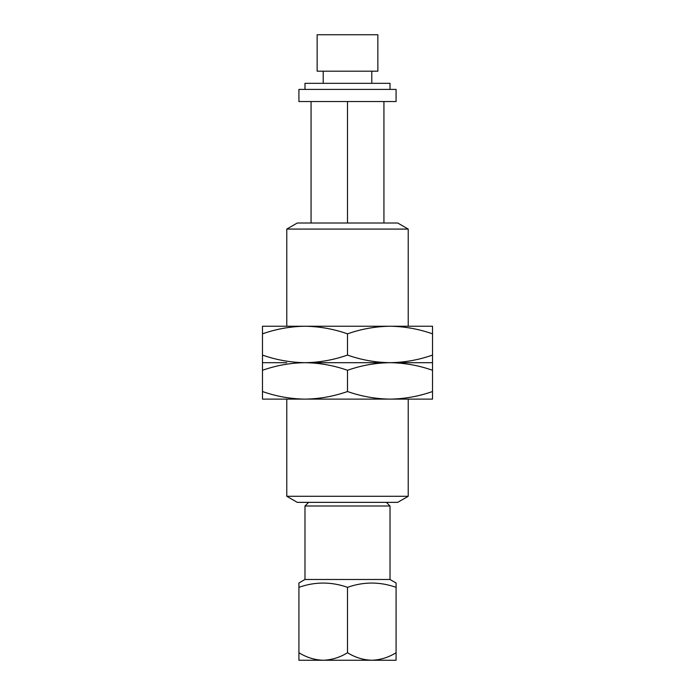<?xml version="1.0" encoding="UTF-8"?>
<svg xmlns="http://www.w3.org/2000/svg" width="695" height="695" viewBox="0 0 695 695"><rect width="100%" height="100%" fill="white"/><g stroke="black" fill="none" stroke-linecap="round" stroke-linejoin="round"><path stroke-width="1.04" d="M298.919 101.548L396.081 101.548L396.081 89.403L298.919 89.403L298.919 101.548M390.008 89.403L390.008 83.331L304.992 83.331L304.992 89.403M371.79 83.331L371.79 71.185M323.21 83.331L323.21 71.185M317.137 71.185L377.863 71.185L377.863 34.75L317.137 34.75L317.137 71.185M396.081 652.735L396.081 660.25L371.799 660.25C363.259 659.963 355.162 657.461 347.5 652.735C339.933 657.435 331.836 659.937 323.21 660.25C314.679 659.963 306.582 657.461 298.919 652.735L298.919 660.25L371.79 660.25C380.426 659.937 388.522 657.435 396.081 652.735L396.081 583.183M396.081 582.983L390.008 579.482L304.983 579.482L298.919 582.983L298.919 587.327C315.07 581.628 331.263 581.628 347.5 587.327C363.65 581.628 379.844 581.628 396.081 587.327L396.081 585.859M390.017 579.482L390.017 506.003L304.983 506.003L304.983 579.482M308.632 502.355L304.983 506.003M386.368 502.355L390.017 506.003M298.919 652.735L298.919 585.859M347.5 652.735L347.5 587.327M347.5 223.008L347.5 101.548M383.935 223.008L383.935 101.548M311.065 223.008L311.065 101.548M262.484 391.528L262.484 399.121L304.992 399.121C290.493 398.913 276.323 396.385 262.484 391.528L262.484 370.279C276.358 365.414 290.527 362.877 304.992 362.686C319.483 362.886 333.652 365.414 347.5 370.279L347.5 391.528C333.617 396.393 319.448 398.921 304.992 399.121L286.774 399.121L286.774 496.282L408.226 496.282L408.226 399.121L390.008 399.121C375.517 398.913 361.348 396.385 347.5 391.528M262.484 333.835C276.358 328.978 290.527 326.442 304.992 326.242C319.483 326.45 333.652 328.978 347.5 333.835C361.383 328.978 375.552 326.442 390.008 326.242L408.226 326.242L408.226 229.081L286.774 229.081L286.774 326.242L304.992 326.242L262.484 326.242L262.484 370.279M347.5 370.279C361.383 365.414 375.552 362.877 390.008 362.686C404.507 362.886 418.677 365.414 432.516 370.279L432.516 391.528C418.642 396.393 404.473 398.921 390.008 399.121L304.992 399.121M432.516 370.279L432.516 362.686L390.008 362.686C375.517 362.477 361.348 359.949 347.5 355.084C333.617 359.949 319.448 362.486 304.992 362.686L390.008 362.686L304.992 362.686C290.493 362.477 276.323 359.949 262.484 355.084M390.008 399.121L432.516 399.121L432.516 391.528M286.774 362.686L262.484 362.686L286.774 362.686M347.5 333.835L347.5 355.084M432.516 355.084C418.642 359.949 404.473 362.486 390.008 362.686L432.516 362.686L432.516 326.242L390.008 326.242C404.507 326.45 418.677 328.978 432.516 333.835M304.992 326.242L390.008 326.242M408.226 496.282L397.714 502.355L297.286 502.355L286.774 496.282M286.774 229.081L297.286 223.008L397.714 223.008L408.226 229.081"/></g></svg>

